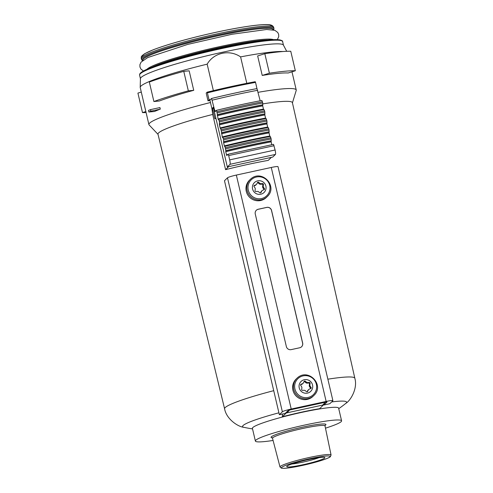 <?xml version="1.0" encoding="UTF-8"?>
<svg xmlns="http://www.w3.org/2000/svg" width="493" height="493" viewBox="0 0 493 493"><rect width="100%" height="100%" fill="white"/><g stroke="black" fill="none" stroke-linecap="round" stroke-linejoin="round"><path stroke-width="0.74" d="M225.584 169.66L228.678 166.652L271.378 157.366L268.278 160.373A68.601 6.76 -13.2 0 0 265.702 160.841A68.601 6.76 -13.2 0 0 225.584 169.66L212.711 114.45A69.026 6.803 166.8 0 0 157.982 134.182L224.592 408.802C226.478 419.481 238.557 426.95 243.875 427.308A120.748 120.748 0 0 0 252.533 428.898M327.857 379.185A66.888 6.588 166.8 0 1 354.837 378.254L292.392 102.655A69.026 6.803 166.8 0 0 262.88 103.881M282.581 414.003A119.189 19.239 77.7 0 1 282.316 416.801A44.771 4.412 -13.2 0 1 319.581 408.691L323.494 404.895L323.402 404.519M286.119 412.524L286.23 412.998L282.316 416.801M146.951 69.291A65.606 6.464 -13.2 0 1 157.76 63.8A65.606 6.464 -13.2 0 1 158.463 63.535M157.76 63.8C165.562 60.83 175.989 57.582 189.029 54.057C214.504 47.155 245.489 40.944 261.296 39.514A65.606 6.464 -13.2 0 1 273.418 39.625M188.338 90.835L183.766 71.337A84.525 8.326 166.8 0 0 149.324 82.029L153.896 101.527A84.525 8.326 -13.2 0 1 188.338 90.835L193.737 90.324L189.164 70.832L183.766 71.337M295.338 70.758L290.765 51.26A84.525 8.326 166.8 0 0 264.821 53.706L257.654 55.931L262.227 75.429A75.669 7.457 -13.2 0 1 288.171 72.982L295.338 70.758A84.525 8.326 -13.2 0 0 269.394 73.204L262.227 75.429M269.394 73.204L264.821 53.706M153.896 101.527L159.301 101.016A75.669 7.457 -13.2 0 1 193.737 90.324M150.852 111.184A84.525 8.326 -13.2 0 0 148.849 112.003L148.479 110.444A84.525 8.326 -13.2 0 1 150.488 109.625L159.935 107.566L160.299 109.126L150.852 111.184L150.488 109.625M148.849 112.003L154.586 111.461A75.669 7.457 -13.2 0 1 160.299 109.126M303.146 464.708A19.578 1.929 166.8 0 0 324.727 457.492A19.578 1.929 166.8 0 0 305.364 460.252A19.578 1.929 166.8 0 0 286.79 466.39A19.578 1.929 166.8 0 0 303.146 464.708M331.068 455.008L325.016 425.952A26.967 2.656 166.8 0 0 325.016 425.946A26.967 2.656 166.8 0 0 298.154 429.514A26.967 2.656 166.8 0 0 272.506 438.259A26.967 2.656 166.8 0 0 272.506 438.265L280.006 466.982L281.441 468.196L283.98 468.35C288.091 468.165 294.229 467.191 302.388 465.435A25.014 2.465 166.8 0 0 328.393 455.939A25.014 2.465 166.8 0 0 286.612 465.028A25.014 2.465 166.8 0 0 302.406 465.423L319.501 461.054C327.777 458.484 329.7 457.325 330.322 456.734L331.068 455.008A26.221 2.582 166.8 0 0 304.945 458.472A26.221 2.582 166.8 0 0 280.006 466.982M325.479 428.158A44.271 4.363 166.8 0 0 341.587 420.825A44.271 4.363 166.8 0 0 297.489 426.685A44.271 4.363 166.8 0 0 255.38 441.044A44.271 4.363 166.8 0 0 273.079 440.452M341.587 420.825L338.617 408.149A44.271 4.363 166.8 0 0 319.353 408.987A44.271 4.363 166.8 0 0 274.693 419.167A44.271 4.363 166.8 0 0 252.41 428.368L255.38 441.044M213.377 90.65L207.165 64.164C213.789 52.622 229.479 49.22 240.596 56.892L246.796 83.317M212.489 108.54L214.886 118.77L215.811 117.87M291.819 464.03A17.237 1.701 166.8 0 0 302.93 462.132A17.237 1.701 166.8 0 0 319.174 457.615M286.23 412.998L323.494 404.895M213.568 108.306L211.91 108.663L212.711 114.45M145.854 111.547L142.489 112.595L137.917 93.097L141.281 92.055M146.094 112.564A84.525 8.326 -13.2 0 1 142.489 112.595M282.957 51.525A75.669 7.457 166.8 0 0 240.596 56.892M286.71 51.303L283.407 45.091A73.457 7.235 166.8 0 0 210.308 54.994A73.457 7.235 166.8 0 0 140.431 78.627L140.197 87.31A75.669 7.457 166.8 0 0 140.215 87.507L148.904 124.55A75.669 7.457 166.8 0 0 149.12 124.932L158.031 134.367M207.165 64.164A75.669 7.457 166.8 0 0 140.197 87.31M210.468 102.526A75.669 7.457 166.8 0 0 148.904 124.55M292.435 102.846L296.219 90.435A75.669 7.457 166.8 0 0 296.238 89.991A75.669 7.457 166.8 0 0 258.178 92.302M217.444 114.635L216.464 110.333C232.129 106.525 247.27 103.234 261.875 100.455L262.72 102.982L262.701 105.866L263.459 109.107A93.38 9.201 -13.2 0 0 218.048 118.979L217.444 114.635A95.79 9.435 -13.2 0 1 262.855 104.756M228.148 154.223L273.529 144.344L275.094 149.995A4.024 0.647 77.7 0 1 275.464 154.42L272.734 157.07L227.322 166.948L213.327 107.289L211.91 108.663L209.895 100.085L210.474 99.524A83.718 8.245 -13.2 0 0 209.057 99.876L208.021 100.886L206.191 93.085L207.128 92.179L207.411 92.857A83.718 8.245 -13.2 0 1 255.54 82.386L255.257 81.715A82.91 8.171 -13.2 0 0 207.14 92.185M211.614 98.464A91.365 9.003 -13.2 0 1 256.964 88.598L255.54 82.386M256.964 88.598L260.168 100.782M263.983 109.557L264.008 109.538C249.396 112.318 234.261 115.615 218.596 119.423L219.163 120.773A97.404 9.595 -13.2 0 1 264.575 110.894L263.983 109.557A95.79 9.435 -13.2 0 0 218.621 119.423M220.698 128.39C236.363 124.581 251.504 121.29 266.115 118.511L266.084 118.523A95.79 9.435 -13.2 0 0 220.722 128.39L220.451 128.624L220.155 127.952L219.422 124.834L219.434 121.944A97.404 9.595 -13.2 0 1 264.846 112.065L264.575 110.894M264.846 112.065L264.833 114.955L265.567 118.073A93.38 9.201 -13.2 0 0 220.155 127.952M266.084 118.523L266.953 121.038L266.935 123.922L267.668 127.04A93.38 9.201 -13.2 0 0 222.257 136.918L221.684 132.691A95.79 9.435 -13.2 0 1 267.095 122.812M268.192 127.496L268.217 127.477C253.605 130.257 238.47 133.548 222.805 137.356L223.372 138.712A97.404 9.595 -13.2 0 1 268.784 128.833L268.192 127.496A95.79 9.435 -13.2 0 0 222.83 137.362M224.931 146.329A95.79 9.435 -13.2 0 1 270.293 136.462L270.318 136.45C255.713 139.229 240.572 142.52 224.907 146.329L224.654 146.557L224.358 145.891L223.631 142.767L223.643 139.883A97.404 9.595 -13.2 0 1 269.055 130.004L268.784 128.833M269.055 130.004L269.042 132.888L269.77 136.013A93.38 9.201 -13.2 0 0 224.358 145.891M270.293 136.462L271.162 138.971L271.144 141.861L271.816 144.714M274.09 145.7L228.678 155.578L228.117 154.223L226.749 155.535L225.732 151.739L225.886 150.63A95.79 9.435 -13.2 0 1 271.298 140.751M209.057 99.876L207.411 92.857M208.021 100.886A76.07 7.494 -13.2 0 1 209.969 100.393M228.678 155.578L229.683 159.874A4.024 0.647 77.7 0 1 230.052 164.298L227.322 166.948M216.439 110.346L215.121 111.628L214.825 110.956L211.583 98.464C227.273 94.631 242.414 91.334 257.001 88.58M224.882 146.341L225.886 150.63M222.553 137.59L222.257 136.918M220.673 128.402L221.684 132.691M218.572 119.435L218.331 119.657L218.048 118.979M223.643 139.883L223.372 138.712M219.434 121.944L219.163 120.773M211.552 98.477L210.474 99.524M271.273 167.466L236.344 175.064A8.048 0.795 -13.2 0 0 227.489 177.813L224.481 180.734L279.358 414.699L285.182 413.436L288.189 410.521L290.402 409.831L325.331 402.233L327.019 402.041L323.993 404.993L329.817 403.724L332.824 400.809A8.048 0.795 -13.2 0 0 332.898 400.661L278.021 166.689A8.048 0.795 -13.2 0 0 271.273 167.466L326.15 401.438A8.048 0.795 -13.2 0 1 332.898 400.661M286.162 412.487A0.807 0.789 45.9 0 0 287.006 412.832L322.718 405.067A0.807 0.789 45.9 0 0 323.137 404.821L325.454 402.208M304.008 381.625A0.807 0.789 45.9 0 1 304.699 381.785L305.808 382.691L306.406 382.106L305.296 381.2A0.807 0.789 -134.1 0 0 304.076 381.465L303.478 382.741A2.015 1.978 45.9 0 1 303.072 383.314L302.474 383.893A2.015 1.978 45.9 0 1 301.802 384.318L300.601 384.768M301.802 384.318L302.4 383.739A2.015 1.978 45.9 0 0 303.072 383.314M306.406 382.106A2.015 1.978 45.9 0 0 307.823 382.556L309.24 382.457A0.807 0.789 45.9 0 1 310.097 383.388L309.887 384.786A2.015 1.978 45.9 0 0 310.226 386.235L311.04 387.412A0.807 0.789 45.9 0 1 310.676 388.601L309.357 389.1A2.015 1.978 45.9 0 0 308.279 390.092L307.681 391.368A0.807 0.789 45.9 0 1 306.461 391.633L305.352 390.733A2.015 1.978 45.9 0 0 303.934 390.277L302.523 390.376A0.807 0.789 45.9 0 1 301.667 389.452L301.876 388.053A2.015 1.978 45.9 0 0 301.537 386.604L300.724 385.427A0.807 0.789 45.9 0 1 301.081 384.232L302.4 383.739M305.808 382.691A2.015 1.978 45.9 0 0 307.225 383.141L307.823 382.556M310.559 388.65A0.807 0.789 45.9 0 0 310.442 387.991L309.622 386.814A2.015 1.978 45.9 0 1 309.284 385.372L309.493 383.973A0.807 0.789 45.9 0 0 308.636 383.043L307.225 383.141M308.686 389.525L308.088 390.105A2.015 1.978 45.9 0 0 307.681 390.678L308.279 390.092M307.157 391.799L307.681 390.678M267.175 196.664L266.331 197.483A12.072 11.857 -134.1 0 1 246.278 191.346A12.072 11.857 -134.1 0 1 249.513 180.148L250.358 179.335C261.61 168.421 278.545 186.459 267.175 196.664A12.072 11.857 -134.1 0 1 247.122 190.532A12.072 11.857 -134.1 0 1 250.358 179.335M252.582 188.992A6.896 6.773 -134.1 0 1 261.204 181.03A6.896 6.773 -134.1 0 1 263.921 192.609A6.896 6.773 -134.1 0 1 252.582 188.992M255.756 184.863A2.015 1.978 45.9 0 0 256.428 184.437L255.83 185.023A2.015 1.978 45.9 0 1 255.158 185.448L255.756 184.863L254.437 185.356A0.807 0.789 45.9 0 0 254.074 186.551L254.893 187.728A2.015 1.978 45.9 0 1 255.232 189.176L255.023 190.575A0.807 0.789 45.9 0 0 255.879 191.506L257.291 191.407A2.015 1.978 45.9 0 1 258.708 191.857L259.817 192.763A0.807 0.789 45.9 0 0 261.037 192.492L261.635 191.222A2.015 1.978 45.9 0 1 262.042 190.649L261.444 191.235A2.015 1.978 45.9 0 0 261.037 191.802L261.635 191.222M256.428 184.437A2.015 1.978 45.9 0 0 256.835 183.871L257.432 182.595A0.807 0.789 -134.1 0 1 258.652 182.33L259.762 183.23A2.015 1.978 45.9 0 0 261.179 183.686L262.59 183.581A0.807 0.789 45.9 0 1 263.453 184.511L263.244 185.91A2.015 1.978 45.9 0 0 263.582 187.358L264.396 188.536A0.807 0.789 45.9 0 1 264.032 189.731L262.714 190.224A2.015 1.978 45.9 0 0 262.042 190.649M313.819 395.54L312.981 396.354A12.072 11.857 -134.1 0 1 292.928 390.222A12.072 11.857 -134.1 0 1 296.164 379.025L297.002 378.211C308.254 367.297 325.189 385.335 313.819 395.54A12.072 11.857 -134.1 0 1 293.766 389.408A12.072 11.857 -134.1 0 1 297.002 378.211M299.226 387.868A6.896 6.773 -134.1 0 1 307.848 379.906A6.896 6.773 -134.1 0 1 310.565 391.485A6.896 6.773 -134.1 0 1 299.226 387.868M301.556 346.782A4.024 3.95 45.9 0 0 302.603 343.079L271.507 210.493A4.024 3.95 45.9 0 0 266.713 207.436L258.172 209.297A4.024 3.95 45.9 0 0 256.311 210.277M266.768 207.387L258.227 209.242A4.024 3.95 45.9 0 0 255.263 213.987L286.359 346.567A4.024 3.95 45.9 0 0 291.153 349.623L299.695 347.768A4.024 3.95 45.9 0 0 302.659 343.023L271.563 210.437A4.024 3.95 45.9 0 0 266.768 207.387L266.713 207.436M279.358 414.699L282.366 411.784A8.048 0.795 -13.2 0 1 291.221 409.036L326.15 401.438M323.784 404.087L323.993 404.993M260.507 192.923L261.037 191.802M263.915 189.774A0.807 0.789 45.9 0 0 263.792 189.121L262.979 187.944L263.582 187.358M257.358 182.749A0.807 0.789 45.9 0 1 258.055 182.909L259.164 183.815A2.015 1.978 45.9 0 0 260.581 184.265L261.993 184.166A0.807 0.789 45.9 0 1 262.849 185.097L262.64 186.496A2.015 1.978 45.9 0 0 262.979 187.944M255.158 185.448L253.957 185.898M273.726 390.672A66.888 6.588 166.8 0 0 224.592 408.802M324.733 425.669A28.175 2.773 166.8 0 0 297.852 428.232A28.175 2.773 166.8 0 0 272.635 437.889M278.915 412.814A53.429 5.263 166.8 0 0 243.875 427.308M338.74 408.679A120.748 120.748 0 0 0 345.79 403.403A53.429 5.263 166.8 0 0 331.666 401.931M268.044 39.988A65.606 6.464 166.8 0 0 209.124 49.935A65.606 6.464 166.8 0 0 151.924 67.227M281.558 40.734A72.681 7.161 166.8 0 0 209.285 50.631A72.681 7.161 166.8 0 0 140.154 73.901M272.949 29.79A66.771 6.575 166.8 0 0 206.425 38.436A66.771 6.575 166.8 0 0 142.995 60.269M273.368 29.876A67.245 6.625 166.8 0 0 206.413 38.374A67.245 6.625 166.8 0 0 142.656 60.534M273.633 29.937L273.966 28.514A68.022 6.699 166.8 0 0 206.21 37.523A68.022 6.699 166.8 0 0 141.516 59.579L142.452 60.701M273.966 28.514L273.707 27.398A68.022 6.699 166.8 0 0 205.951 36.408A68.022 6.699 166.8 0 0 141.257 58.464L141.516 59.579M271.273 26.271A66.007 6.501 166.8 0 0 205.538 34.652A66.007 6.501 166.8 0 0 142.933 56.375M283.457 45.177L282.618 41.603A73.457 7.235 166.8 0 0 209.451 51.334A73.457 7.235 166.8 0 0 139.593 75.152L140.425 78.72M216.489 110.333A95.79 9.435 -13.2 0 1 261.851 100.467M217.031 111.689A97.404 9.595 -13.2 0 1 262.442 101.811M226.466 154.857A93.38 9.201 -13.2 0 1 227.778 154.537M242.383 151.117A93.38 9.201 -13.2 0 1 256.699 148.005M275.464 154.42L230.052 164.298M275.094 149.995L229.683 159.874M212.292 100.153A93.38 9.201 -13.2 0 1 257.703 90.274M214.825 110.956A93.38 9.201 -13.2 0 1 216.144 110.635M225.732 151.739A93.38 9.201 -13.2 0 1 271.144 141.861M225.665 150.852A94.181 9.281 -13.2 0 1 271.076 140.973M225.745 148.849A97.404 9.595 -13.2 0 1 271.162 138.971M225.474 147.684A97.404 9.595 -13.2 0 1 270.885 137.806M223.631 142.767A93.38 9.201 -13.2 0 1 269.042 132.888M223.557 141.879A94.181 9.281 -13.2 0 1 268.968 132.001M223.785 141.664A95.79 9.435 -13.2 0 1 269.196 131.785M221.523 133.8A93.38 9.201 -13.2 0 1 266.935 123.922M221.456 132.913A94.181 9.281 -13.2 0 1 266.867 123.034M221.542 130.916A97.404 9.595 -13.2 0 1 266.953 121.038M221.265 129.745A97.404 9.595 -13.2 0 1 266.676 119.867M219.422 124.834A93.38 9.201 -13.2 0 1 264.833 114.955M219.354 123.94A94.181 9.281 -13.2 0 1 264.766 114.062M219.576 123.725A95.79 9.435 -13.2 0 1 264.988 113.846M217.29 115.744A93.38 9.201 -13.2 0 1 262.701 105.866M217.222 114.857A94.181 9.281 -13.2 0 1 262.633 104.978M217.308 112.86A97.404 9.595 -13.2 0 1 262.72 102.982M289.564 410.034L287.006 412.832M325.294 402.245L322.718 405.067M304.699 381.785L305.296 381.2M308.636 383.043L309.24 382.457M309.493 383.973L310.097 383.388M309.284 385.372L309.887 384.786M309.622 386.814L310.226 386.235M310.442 387.991L311.04 387.412M307.287 391.75L307.681 391.368M248.275 190.107A11.117 10.914 -134.1 0 1 262.171 177.283A11.117 10.914 -134.1 0 1 266.547 195.937A11.117 10.914 -134.1 0 1 248.275 190.107M294.925 388.983A11.117 10.914 -134.1 0 1 308.815 376.153A11.117 10.914 -134.1 0 1 313.191 394.813A11.117 10.914 -134.1 0 1 294.925 388.983M236.344 175.064L291.221 409.036M227.489 177.813L282.366 411.784M253.994 185.793L254.437 185.356M258.055 182.909L258.652 182.33M259.164 183.815L259.762 183.23M260.581 184.265L261.179 183.686M261.993 184.166L262.59 183.581M262.849 185.097L263.453 184.511M262.64 186.496L263.244 185.91M263.792 189.121L264.396 188.536M260.643 192.88L261.037 192.492M300.638 384.663L301.081 384.232M143.445 71.01L140.924 69.069L139.95 66.986L139.907 64.682L141.072 62.13L147.672 57.576L187.704 44.413L232.049 34.245L266.664 29.481L274.841 30.313L277.719 32.427L278.662 34.424L278.724 36.728L277.325 39.613M325.016 425.946L325.115 425.299L324.659 425.638M272.506 438.259L272.13 437.729L272.684 437.833M354.837 378.254C357.893 388.663 350.4 400.717 345.79 403.403M273.707 27.398C272.974 25.679 271.273 24.767 268.599 24.656C265.08 24.404 259.663 24.749 252.342 25.704C237.071 27.756 219.052 31.318 198.272 36.39C179.267 41.104 164.249 45.572 153.224 49.787L144.757 53.651C140.32 56.8 141.454 56.633 141.257 58.464M282.618 41.603C282.951 41.005 281.823 40.389 279.235 39.767L270.287 39.804C264.137 40.26 256.249 41.313 246.629 42.959C231.92 45.504 216.199 48.85 199.468 53.004C177.899 58.42 161.353 63.443 149.817 68.065C144.055 70.363 140.702 72.335 139.753 73.987L139.593 75.152M296.238 89.991L291.973 71.799M207.128 92.179C223.865 88.019 239.906 84.531 255.257 81.715M228.117 154.223L273.529 144.344"/></g></svg>
